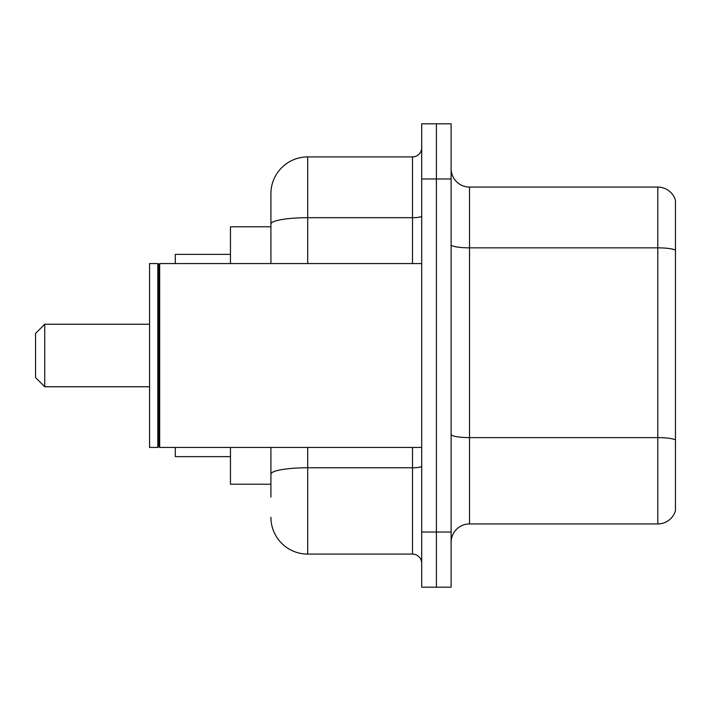 <?xml version="1.0" encoding="UTF-8"?>
<svg xmlns="http://www.w3.org/2000/svg" width="711" height="711" viewBox="0 0 711 711"><rect width="100%" height="100%" fill="white"/><g stroke="black" fill="none" stroke-linecap="round" stroke-linejoin="round"><path stroke-width="1.07" d="M270.918 259.497L270.918 213.913L270.918 226.782L230.462 226.782L230.462 263.559M270.918 484.218L230.462 484.218L230.462 447.441M270.918 497.087L270.918 447.441L270.918 497.087M421.694 532.024L421.694 587.188L436.403 587.188L436.403 532.024L436.403 587.188L451.121 587.188L451.121 532.024L436.403 532.024L436.403 178.976L436.403 532.024L421.694 532.024L421.694 178.976L436.403 178.976L436.403 123.812L436.403 178.976L451.121 178.976L451.121 532.024M451.121 178.976L451.121 123.812L421.694 123.812L421.694 178.976M307.694 447.441L307.694 554.091L412.504 554.091L412.504 447.441M270.918 263.559L270.918 193.685A36.776 36.776 0 0 1 307.694 156.909L412.504 156.909A9.19 9.19 0 0 0 421.694 147.719M270.918 193.685L270.918 213.913M421.694 563.281A9.19 9.19 0 0 0 412.504 554.091M307.694 554.091A36.776 36.776 0 0 1 270.918 517.315M451.121 542.324A18.388 18.388 0 0 1 469.509 523.936L657.799 523.936L657.799 187.064L469.509 187.064A18.388 18.388 0 0 1 451.121 168.676A18.388 18.388 0 0 0 469.509 187.064L469.509 523.936M675.45 200.306A18.388 18.388 0 0 0 657.799 187.064A18.388 18.388 0 0 1 675.45 200.306L675.45 510.694A18.388 18.388 0 0 1 657.799 523.936M675.45 250.396L675.45 439.905A18.388 3.191 180 0 0 657.799 437.612L469.509 437.612A18.388 3.191 -0 0 1 451.121 434.421M44.74 386.757L44.74 324.243L35.55 333.432L35.55 377.568L44.74 386.757L149.559 386.757M175.297 447.441L175.297 456.631L230.462 456.631M230.462 254.369L175.297 254.369L175.297 263.559M159.673 447.441L158.749 446.517L158.749 264.483L159.673 263.559L159.673 447.441L421.694 447.441M157.833 447.441L149.559 447.441L149.559 263.559L157.833 263.559L157.833 447.441L158.749 446.517M421.694 466.167A9.19 1.6 0 0 1 412.504 467.767L307.694 467.767A36.776 6.39 180 0 0 270.918 474.148M307.694 156.909L307.694 217.69L412.504 217.69L412.504 156.909M270.918 224.072A36.776 6.39 180 0 1 307.694 217.69L307.694 263.559M412.504 263.559L412.504 217.69A9.19 1.6 0 0 0 421.694 216.091M675.45 250.148A18.388 3.191 180 0 0 657.799 247.846L469.509 247.846A18.388 3.191 -0 0 1 451.121 244.655M44.74 324.243L149.559 324.243M158.749 264.483L157.833 263.559M159.673 263.559L421.694 263.559"/></g></svg>
